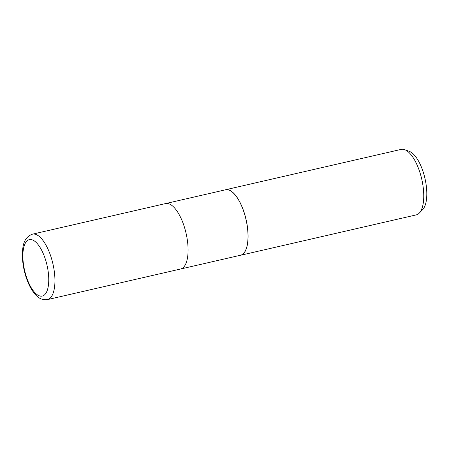 <?xml version="1.0" encoding="UTF-8"?>
<svg xmlns="http://www.w3.org/2000/svg" width="449" height="449" viewBox="0 0 449 449"><rect width="100%" height="100%" fill="white"/><g stroke="black" fill="none" stroke-linecap="round" stroke-linejoin="round"><path stroke-width="0.67" d="M180.543 269.024A33.568 13.33 -102.9 0 0 180.593 269.013L240.524 255.24A33.568 13.33 -102.9 0 0 247.73 230.298A33.568 13.33 -102.9 0 0 225.482 189.809L165.558 203.582A33.568 13.33 -102.9 0 0 165.501 203.593M165.558 203.582A33.568 13.33 -102.9 0 1 187.805 244.071A33.568 13.33 -102.9 0 1 180.593 269.013A33.568 13.33 -102.9 0 0 187.805 244.071A33.568 13.33 -102.9 0 0 165.558 203.582L32.412 234.182A33.568 13.33 -102.9 0 1 54.66 274.67A33.568 13.33 -102.9 0 1 47.448 299.612L47.448 299.612C42.548 300.291 38.294 298.344 34.691 293.781C32.193 290.789 29.993 287.034 28.085 282.516C25.189 275.579 23.376 268.278 22.635 260.611C22.068 248.246 22.512 237.908 32.412 234.182M224.915 189.944A33.608 13.347 -102.9 0 1 225.533 189.759A33.608 13.347 -102.9 0 1 247.809 230.292A33.608 13.347 -102.9 0 1 239.951 255.374A33.608 13.347 -102.9 0 0 240.591 255.268A33.608 13.347 -102.9 0 0 247.809 230.292A33.608 13.347 -102.9 0 0 224.915 189.938M240.591 255.268L416.257 214.891A33.608 13.347 -102.9 0 0 419.271 213.107A33.608 13.347 -102.9 0 0 423.474 189.921A33.608 13.347 -102.9 0 0 404.689 149.68A33.608 13.347 -102.9 0 0 401.204 149.388L225.533 189.759M419.271 213.107L422.689 209.571A30.841 12.246 -102.9 0 0 426.55 188.294A30.841 12.246 -102.9 0 0 409.314 151.364L404.689 149.68M23.107 261.138A28.966 11.506 -102.9 0 0 38.317 295.386A28.966 11.506 -102.9 0 0 48.52 274.552A28.966 11.506 -102.9 0 0 33.305 240.305A28.966 11.506 -102.9 0 0 23.107 261.138M180.593 269.013L47.448 299.612"/></g></svg>

